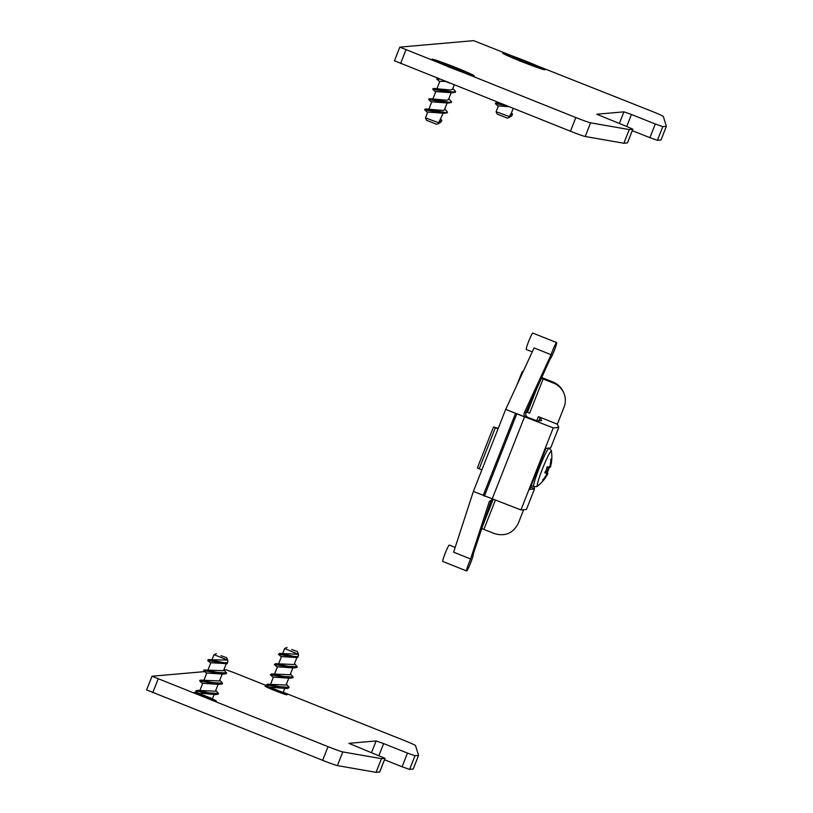 <?xml version="1.0" encoding="UTF-8"?>
<svg xmlns="http://www.w3.org/2000/svg" width="813" height="813" viewBox="0 0 813 813"><rect width="100%" height="100%" fill="white"/><g stroke="black" fill="none" stroke-linecap="round" stroke-linejoin="round"><path stroke-width="1.22" d="M521.621 61.595A22.805 0.996 -158.5 0 1 502.617 53.089A22.805 0.996 -158.5 0 1 524.192 60.477A22.805 0.996 -158.5 0 1 545.015 69.786A22.805 0.996 -158.5 0 1 521.621 61.595M450.961 67.774A22.805 0.996 -158.5 0 1 431.957 59.268A22.805 0.996 -158.5 0 1 453.542 66.656A22.805 0.996 -158.5 0 1 474.355 75.965A22.805 0.996 -158.5 0 1 450.961 67.774M590.604 122.824L629.262 129.572L623.876 143.251L585.218 136.503L590.604 122.824A14.715 0.64 -158.5 0 1 575.838 117.55L399.823 47.124L473.654 40.65L651.061 110.964A14.715 0.64 -158.5 0 1 663.327 116.462L666.375 126.32L662.808 126.635L655.278 123.983L649.892 137.661L657.412 140.314L660.989 139.999L666.375 126.32M649.892 137.661L632.311 130.659M623.876 143.251L627.463 142.885M394.478 60.782L570.452 131.228A14.715 0.64 21.5 0 0 585.218 136.503M399.823 47.124L394.437 60.802M627.473 142.915L632.87 129.247L626.732 126.482L631.457 114.491L655.278 123.983M631.457 114.491L623.927 111.848L619.323 123.535M596.793 114.267L626.732 126.482M596.813 114.216L623.927 111.848M632.87 129.247L629.262 129.572M452.851 88.485L455.585 91.574L452.821 92.082L434.02 88.465L450.534 90.009L452.516 89.318L454.243 84.938M445.402 81.412L449.559 83.068M448.806 98.739L451.53 101.838L449.386 102.367L429.975 98.719L446.916 100.243L448.471 99.572L451.205 92.662M445.351 81.412L439.863 81.31L436.967 88.647M448.725 92.53L435.819 91.564L432.923 98.912M439.274 122.946L425.453 117.895L427.74 112.082L444.457 113.271L424.671 109.816L427.577 112.479M440.727 119.257L441.825 120.395L441.144 120.487L440.331 122.57L438.563 123.159L443.115 113.18M444.762 108.993L447.485 112.092L445.89 112.631L425.921 108.972L443.258 110.456L444.437 109.826L447.16 102.916M444.701 102.784L431.784 101.828M439.833 79.196L436.794 79.044L439.701 81.707M455.3 92.255L452.526 92.753L432.75 89.298L435.666 91.96M437.353 78.211L436.815 78.993M451.54 101.838L451.276 102.519L448.491 103.017L428.705 99.552L431.622 102.225M434.02 88.465L433.014 88.647M447.221 112.773L444.457 113.271M429.975 98.719L428.969 98.922M451.215 67.753A20.234 0.884 -158.5 0 1 434.355 60.162A20.234 0.884 -158.5 0 1 453.502 66.757A20.234 0.884 -158.5 0 1 471.997 74.989A20.234 0.884 -158.5 0 1 451.215 67.753M455.26 68.912L451.063 67.215A1.474 0.986 -153.7 0 0 451.042 67.286M440.341 122.57L441.266 121.798M439.548 120.639L441.154 120.487M425.921 108.972L424.925 109.186M425.453 117.895L426.49 120.273L436.754 124.318L439.132 123.281M509.924 116.767L496.113 111.716L498.399 105.903L508.826 106.676M510.208 114.46L511.814 114.308L510.991 116.391L509.212 116.981L511.042 113.901M521.865 61.575A20.234 0.884 -158.5 0 1 505.005 53.983A20.234 0.884 -158.5 0 1 524.151 60.579A20.234 0.884 -158.5 0 1 542.657 68.81A20.234 0.884 -158.5 0 1 521.865 61.575M525.92 62.733L521.722 61.036A1.474 0.986 -153.7 0 0 521.702 61.107M510.991 116.381L511.926 115.619M511.387 113.068L512.454 114.044L511.804 114.308M505.483 105.355L495.32 103.627L498.237 106.3M501.184 103.637L495.584 103.007M496.113 111.716L497.15 114.094L507.403 118.129L509.792 117.102M212.681 699.15A11.768 0.518 -158.5 0 1 216.319 700.999A11.768 0.518 -158.5 0 1 205.171 697.158A11.768 0.518 -158.5 0 1 194.409 692.371A11.768 0.518 -158.5 0 1 197.976 693.367M283.341 692.971A11.768 0.518 -158.5 0 1 286.969 694.81A11.768 0.518 -158.5 0 1 275.831 690.979A11.768 0.518 -158.5 0 1 265.068 686.192A11.768 0.518 -158.5 0 1 268.625 687.188M152.011 676.223L146.625 689.902L322.639 760.328A14.715 0.64 21.5 0 0 337.405 765.602L342.791 751.923A14.715 0.64 -158.5 0 1 328.025 746.649L152.011 676.223L204.53 671.619M223.9 669.922L225.851 669.749L233.372 672.402L266.837 685.735M342.791 751.923L381.449 758.671L376.063 772.35L337.405 765.602M348.98 743.377L385.057 758.346L381.449 758.671M349.001 743.326L376.124 740.948L371.521 752.635M378.919 755.582L383.645 743.6L376.124 740.948M383.645 743.6L407.476 753.092L402.089 766.771L409.61 769.413L413.177 769.108L418.563 755.429L414.996 755.734L407.476 753.092M418.563 755.429L415.514 745.562A14.715 0.64 -158.5 0 0 403.248 740.074L283.229 692.259M376.063 772.35L379.651 771.984M402.089 766.771L384.498 759.759M269.469 687.889L266.41 684.922L286.095 688.479L269.459 687.158M283.137 692.493L269.469 687.168L268.016 687.737M273.259 677.422L270.353 674.749L290.139 678.225L273.402 677.087M271.928 684.434L286.074 685.034L288.798 678.123M282.65 653.601L284.662 648.489L298.198 654.262L279.713 653.408L292.274 656.02L291.999 656.711C296.196 657.676 298.097 657.859 297.7 657.26M292.263 656.02C296.521 656.955 298.605 656.68 298.513 655.176L297.649 657.615L281.481 656.558M280.007 663.916L294.154 664.516L296.877 657.615M266.339 684.973L267.589 684.18L279.855 686.731L289.143 687.3L286.41 684.2M286.095 688.479L287.802 688.489L289.133 687.331M270.383 674.709L271.633 673.926L283.9 676.477L293.188 677.046L290.444 673.947M290.139 678.225L292.904 677.717M274.418 664.465L275.668 663.662L287.934 666.223L297.223 666.782L294.489 663.693M277.304 667.168L274.388 664.506L294.174 667.971L296.948 667.463L297.223 666.782M298.513 655.176L298.198 653.754M271.633 673.926L290.119 674.78L292.843 667.869M278.453 654.231L279.713 653.408M281.349 656.914L278.432 654.252L291.999 656.701M294.174 667.971L277.436 666.823M291.643 649.516L297.314 651.487L291.643 649.516M198.819 694.078L195.75 691.101L215.435 694.658L202.315 693.316L197.366 693.916M214.104 694.566L212.478 698.692L198.809 693.347M202.61 683.611L199.693 680.928L219.48 684.404L202.742 683.266M195.679 691.152L196.939 690.359L215.425 691.213L218.148 684.302M211.99 659.78L214.012 654.668L227.701 660.054L213.392 659.841M227.152 663.682L210.831 662.737M206.644 673.347L203.728 670.796L204.012 670.003L223.504 670.705L226.227 663.794M196.939 690.359L209.205 692.91L218.484 693.479L215.75 690.389M215.435 694.658L218.209 694.16M199.978 680.268L213.24 682.656L222.528 683.225L219.795 680.125M219.48 684.404L222.244 683.906L222.518 683.245M205.018 669.851L217.284 672.402L226.563 672.961L223.829 669.871M203.738 670.684L223.514 674.15L226.288 673.642M210.689 663.093L207.843 660.684L208.057 659.75L209.053 659.587L221.614 662.199C225.862 663.144 227.945 662.859 227.864 661.355L227.152 663.693M207.782 660.43L221.339 662.89C225.536 663.855 227.437 664.038 227.04 663.438M227.874 661.355L227.538 659.932M205.313 680.359L219.459 680.959L222.183 674.048M223.514 674.15L206.787 673.012M220.994 655.705L226.654 657.666L220.994 655.705M498.023 428.858L493.511 426.957L477.353 467.993L481.865 469.894M537.302 387.303L527.434 412.364L529.659 413.156L543.125 378.96L541.377 378.309M527.434 412.364L526.082 412.15M523.653 509.71L518.288 523.328C513.166 533.277 505.198 536.702 494.385 533.592L483.867 529.405L495.28 500.442M541.722 377.537L553.186 382.1L553.643 383.157C558.328 385.108 561.712 388.39 563.816 393.004C565.757 397.679 565.848 402.364 564.08 407.089L557.342 424.183L538.389 416.632L540.228 417.455L541.61 420.636L537.474 421.002L527.474 417.272M553.643 383.157L543.125 378.96M481.763 528.633L483.867 529.405M530.696 486.916L534.507 488.948L529.73 489.375L545.889 448.339L550.665 447.922L558.755 427.414L553.257 427.892L505.686 409.396L526.123 417.526L527.728 417.394L525.777 415.423L525.879 412.598L524.304 412.73L523.958 414.366L524.558 416.286L526.123 417.526M498.206 428.38L493.511 426.957M522.962 371.978L522.2 371.632L523.165 371.551M490.859 501.489L473.064 554.557A8.831 0.772 -68.3 0 1 473.136 554.547A8.831 0.772 -68.3 0 1 470.717 562.677A8.831 0.772 -68.3 0 1 466.601 570.95A8.831 0.772 -68.3 0 1 470.625 558.968L489.294 501.631L490.859 501.489L492.688 499.477M455.168 547.393L449.304 545.056A8.831 0.772 111.7 0 0 445.321 552.972A8.831 0.772 111.7 0 0 442.77 561.458L466.601 570.95M524.304 412.73L551.092 354.692L534.07 347.913L505.696 409.396L473.369 491.448L453.603 552.19L470.625 558.968M551.092 354.692A8.831 0.772 -68.3 0 1 554.364 346.45A8.831 0.772 -68.3 0 1 556.631 342.568A8.831 0.772 -68.3 0 1 554.222 350.698A8.831 0.772 -68.3 0 1 550.106 358.97L525.879 412.598M556.631 342.568L532.8 333.076A8.831 0.772 111.7 0 0 528.826 340.993A8.831 0.772 111.7 0 0 526.275 349.478L532.251 351.856M534.232 488.328L534.497 486.784M549.486 448.532L549.781 448.004M557.342 424.183L558.755 427.414M473.369 491.448L520.94 509.944L526.428 509.466L534.507 488.948M563.816 393.004L563.358 391.957C561.255 387.344 557.87 384.061 553.186 382.1M492.292 499.334L489.294 501.631M479.182 468.816L495.341 427.79M516.794 385.352L522.2 371.632M463.349 522.251L465.646 515.198M520.94 509.944L553.257 427.892M492.058 499.243L524.375 417.191M484.345 496.174L516.672 414.122M483.237 495.381L515.564 413.329M547.159 472.729L547.017 471.906A35.945 2.083 -148.5 0 1 547.535 472.749L545.614 471.591M543.389 480.412A36.676 36.504 137.9 0 0 547.82 473.674L547.535 472.749A35.945 35.772 -42.1 0 1 547.281 473.278M547.82 473.674L547.535 472.749L547.82 473.674L543.348 480.463A36.392 2.104 31.5 0 0 543.338 480.473L543.267 479.507L543.44 480.32M547.393 472.262A36.392 36.219 137.9 0 0 549.253 467.627M548.582 467.597A35.67 35.498 -42.1 0 1 546.885 471.814L547.017 471.906M549.618 467.424A35.945 35.772 -42.1 0 1 549.578 467.577L550.442 467.038L549.476 467.556M551.427 451.418C551.824 451.022 551.021 449.985 549.019 448.309A20.599 1.789 111.7 0 0 548.938 448.298A20.599 1.789 111.7 0 0 539.568 467.201A20.599 1.789 111.7 0 0 533.775 486.581C536.387 486.743 537.678 486.54 537.667 485.971A18.801 1.636 -68.3 0 1 542.149 469.67A18.801 1.636 -68.3 0 1 551.204 451.134A18.801 1.636 -68.3 0 1 551.427 451.418A36.778 36.778 0 0 1 551.326 463.105L550.431 467.038A36.676 36.504 137.9 0 0 551.326 463.105L551.326 463.105A36.676 36.504 137.9 0 0 551.783 459.02L551.051 459.731M551.783 459.02A36.392 1.006 -168.5 0 1 551.61 459.081A36.392 1.006 -168.5 0 1 551.153 459.081L550.564 459.782L551.153 459.081A36.676 35.396 102.3 0 1 549.74 467.099L549.029 467.617A35.945 0.996 11.5 0 1 547.2 467.434M549.74 467.099A36.676 1.016 -168.5 0 1 547.332 466.825L546.814 467.384L547.332 466.825A36.392 35.122 102.3 0 1 544.923 472.912L544.964 472.079L544.923 472.912A36.676 2.124 31.5 0 0 547.129 473.735L546.997 472.8L545.503 471.855M537.667 485.971A36.778 36.778 0 0 0 543.318 480.503A36.392 2.104 31.5 0 1 542.708 480.524L542.779 479.548L542.708 480.524A36.676 35.396 102.3 0 0 547.129 473.735L546.997 472.8A35.945 2.083 -148.5 0 1 545.33 472.231M546.885 471.814L545.808 471.164M400.565 63.556L405.951 49.878M575.838 117.55L570.452 131.228M657.412 140.314L662.808 126.635M632.829 129.257L627.443 142.936M457.455 69.451L457.008 68.902A0.732 0.732 -95 0 0 456.286 69.003M462.221 71.351L457.617 69.176M457.008 68.902L457.506 68.851A0.732 0.732 -95 0 0 457.17 68.8L456.052 69.308M463.695 71.869L463.877 71.859A0.732 0.732 85 0 1 464.213 71.91L462.384 71.077M457.506 68.851L455.676 68.018L455.412 68.963M455.808 68.922A0.732 0.732 85 0 1 456.154 68.973L463.593 71.879A0.732 0.732 85 0 1 463.928 71.93L464.213 71.91M455.676 68.018L452.953 66.94L452.617 67.631L455.575 68.942M455.819 68.922L463.928 71.93M452.953 66.94L450.697 66.138A0.732 0.732 85 0 1 451.113 67.093L452.516 67.875M450.697 66.138L450.199 66.188A0.732 0.732 85 0 1 450.615 67.113M449.782 66.768A0.732 0.732 -95 0 0 449.345 66.26L451.032 67.276M450.199 66.188L449.274 66.209M455.646 69.014L450.676 67.133L455.321 68.963A0.732 0.732 85 0 1 455.646 69.014L456.154 68.973M449.447 65.924L444.518 64.298M444.681 64.024L442.424 63.231A0.732 0.732 85 0 1 442.821 63.607M442.424 63.231L449.345 66.26M528.104 63.272L527.667 62.713A0.732 0.732 -95 0 0 526.936 62.825M532.871 65.172L528.277 62.997M527.667 62.713L528.165 62.672A0.732 0.732 -95 0 0 527.83 62.621L526.702 63.129M534.344 65.69L534.537 65.68A0.732 0.732 85 0 1 534.863 65.721L533.033 64.888M528.165 62.672L526.336 61.839L526.509 62.743M534.578 65.751L526.468 62.743A0.732 0.732 85 0 1 526.804 62.794L534.253 65.701A0.732 0.732 85 0 1 534.578 65.751L534.863 65.721M526.336 61.839L523.613 60.751L523.267 61.442L526.235 62.764M523.613 60.751L521.357 59.959A0.732 0.732 85 0 1 521.763 60.914L523.176 61.686M521.357 59.959L520.859 60.01A0.732 0.732 85 0 1 521.275 60.934M520.442 60.589A0.732 0.732 -95 0 0 519.995 60.081L521.692 61.097M520.859 60.01L519.934 60.03M524.06 62.042L525.97 62.784A0.732 0.732 85 0 1 526.306 62.835L526.804 62.794M520.107 59.735L515.168 58.119M524.05 62.042L526.306 62.835M515.34 57.845L513.084 57.042A0.732 0.732 85 0 1 513.481 57.428M513.084 57.042L519.995 60.081M152.763 692.656L158.149 678.987M385.016 758.366L379.63 772.035M409.61 769.413L414.996 755.734M328.025 746.649L322.639 760.328M221.614 662.209L221.339 662.89M493.064 499.619L482.465 526.519M536.763 420.738L538.389 416.632M538.877 420.88L540.228 417.455M431.774 101.818L428.888 109.166M455.585 91.574L455.31 92.265M433.024 88.617L432.78 89.247M428.99 98.871L428.736 99.511M447.496 112.092L447.231 112.773M450.676 67.133L449 66.412L449.243 67.266M449.762 67.215L448.735 65.985L442.292 63.363L442.546 64.207M441.815 120.405L441.235 121.879M444.538 102.784L448.491 103.017M448.573 92.519L452.526 92.753M424.945 109.135L424.701 109.765M499.548 102.977L496.58 102.794M513.216 108.424L511.052 113.901M521.326 60.955L519.659 60.233L519.903 61.077M520.422 61.036L519.395 59.806L512.952 57.174L513.196 58.028M512.475 114.227L511.895 115.7M495.605 102.956L495.351 103.576M379.671 772.025L385.057 758.346M283.757 693.936L283.137 692.503L284.763 688.377M270.526 684.373L273.422 677.026M278.605 663.855L281.501 656.518M292.914 677.727L293.178 677.066M279.997 663.916L275.668 663.662M271.918 684.434L267.589 684.18M287.06 647.443L284.672 648.479M297.314 651.487L298.351 653.865M274.57 674.109L277.457 666.772M199.876 690.552L202.762 683.215M207.955 670.034L210.841 662.697M212.478 698.692L213.097 700.115M218.219 694.16L218.473 693.509M199.724 680.898L199.968 680.257M226.299 673.652L226.563 672.961M213.382 659.841L209.053 659.587M205.293 680.349L200.974 680.105M216.4 653.622L214.022 654.658M226.654 657.666L227.691 660.044M203.911 680.298L206.807 672.951M547.159 472.007L547.871 473.562M549.537 466.794L547.251 472.597M550.523 459.772L551.61 459.467M551.153 459.213L549.72 467.231M546.854 467.394L549.141 467.638M545.106 472.678L547.312 467.099M542.789 480.432L547.2 473.613M533.775 486.581L531.224 485.564"/></g></svg>
